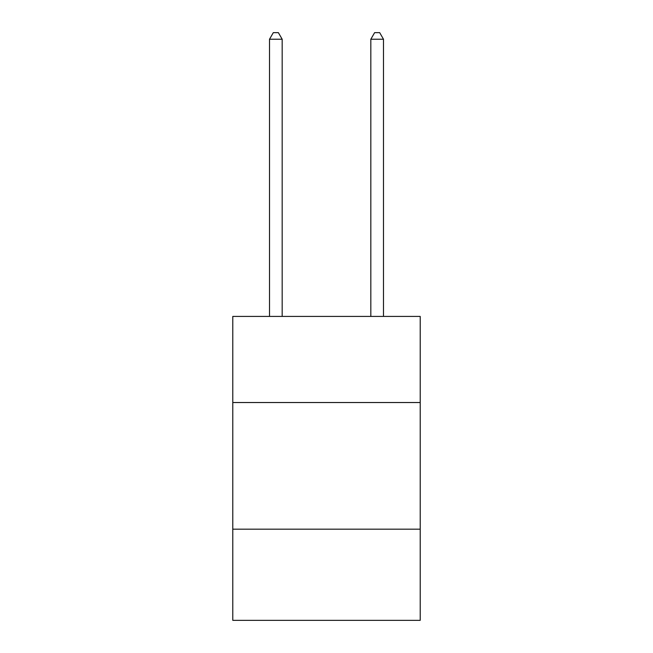 <?xml version="1.0" encoding="UTF-8"?>
<svg xmlns="http://www.w3.org/2000/svg" width="653" height="653" viewBox="0 0 653 653"><rect width="100%" height="100%" fill="white"/><g stroke="black" fill="none" stroke-linecap="round" stroke-linejoin="round"><path stroke-width="0.98" d="M232.786 402.534L420.214 402.534L420.214 316.419L232.786 316.419L232.786 620.35L420.214 620.35L420.214 529.175L232.786 529.175M420.214 529.175L420.214 402.534M282.178 316.419L282.178 39.237L269.509 39.237L269.509 316.419M269.509 39.237L273.313 32.65L278.374 32.65L282.178 39.237M383.491 316.419L383.491 39.237L370.822 39.237L370.822 316.419M370.822 39.237L374.626 32.65L379.687 32.65L383.491 39.237"/></g></svg>
